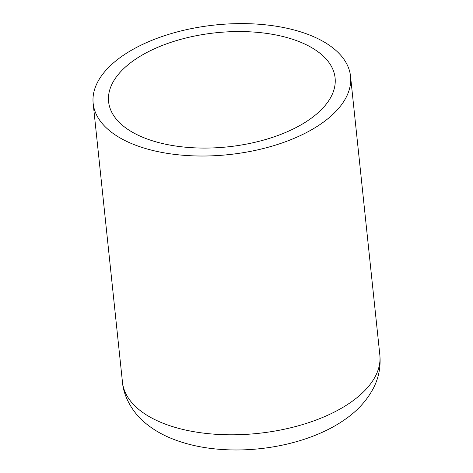 <?xml version="1.0" encoding="UTF-8"?>
<svg xmlns="http://www.w3.org/2000/svg" width="473" height="473" viewBox="0 0 473 473"><rect width="100%" height="100%" fill="white"/><g stroke="black" fill="none" stroke-linecap="round" stroke-linejoin="round"><path stroke-width="0.71" d="M139.287 146.518A129.401 65.168 174 0 1 93.157 103.339A129.401 65.168 174 0 1 164.161 35.812A129.401 65.168 174 0 1 304.417 33.11A129.401 65.168 174 0 1 350.54 76.289A129.401 65.168 174 0 1 279.543 143.816A129.401 65.168 174 0 1 139.287 146.518M294.508 39.915A113.875 57.351 174 0 1 335.097 77.909A113.875 57.351 174 0 1 272.619 137.336A113.875 57.351 174 0 1 149.19 139.712A113.875 57.351 174 0 1 108.601 101.719A113.875 57.351 174 0 1 171.084 42.292A113.875 57.351 174 0 1 294.508 39.915M122.46 382.119C123.755 398.603 134.781 414.508 144.72 422.513C152.241 428.899 160.885 434.108 170.647 438.14C185.451 444.236 201.918 447.972 220.051 449.35C263.68 452.797 312.529 441.906 343.936 420.172C356.683 411.616 366.433 401.104 373.179 388.646C378.696 378.134 380.919 366.942 379.843 355.063A129.401 65.168 174 0 1 350.103 402.777A129.401 65.168 174 0 1 168.583 425.292A129.401 65.168 174 0 1 122.46 382.119L93.157 103.339M379.843 355.063L350.54 76.289"/></g></svg>
